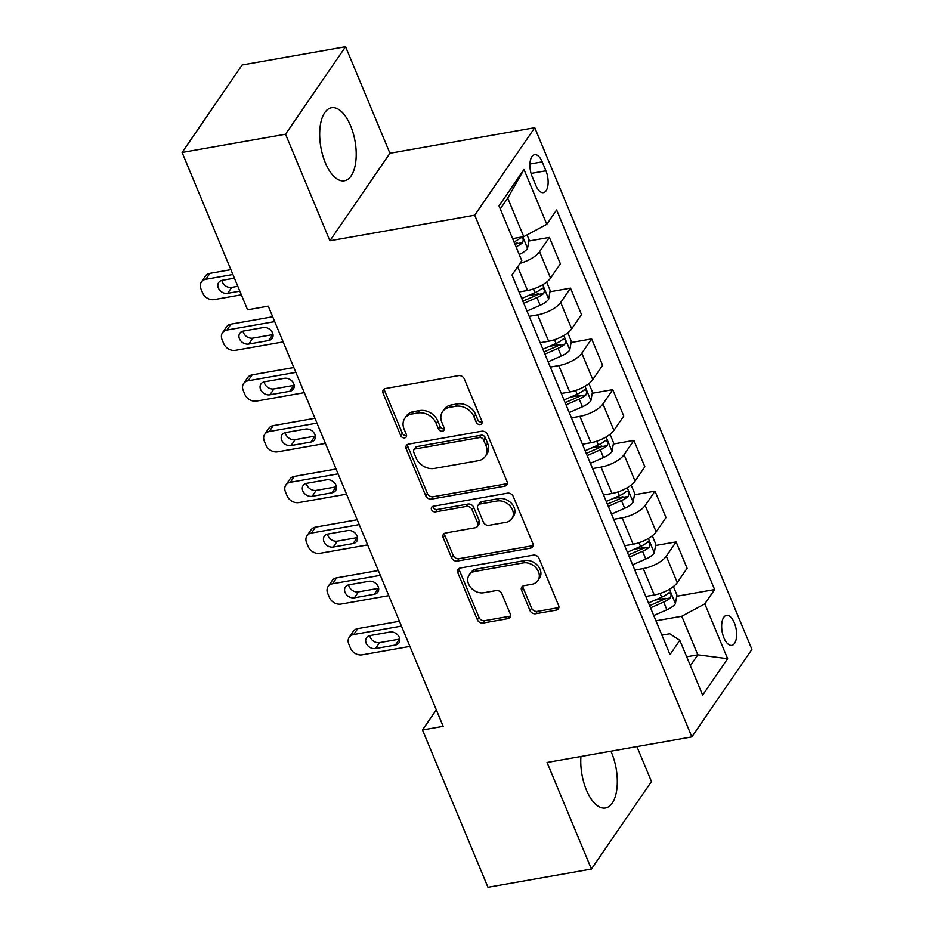<?xml version="1.0" encoding="UTF-8"?>
<svg xmlns="http://www.w3.org/2000/svg" width="934" height="934" viewBox="0 0 934 934"><rect width="100%" height="100%" fill="white"/><g stroke="black" fill="none" stroke-linecap="round" stroke-linejoin="round"><path stroke-width="1.4" d="M480.239 424.515A3.269 2.604 -145.6 0 0 481.781 423.581A3.269 2.604 -145.6 0 0 481.921 421.234L464.303 378.889A4.67 3.724 -145.6 0 0 458.582 375.62L385.473 388.532A4.67 3.724 -145.6 0 0 383.279 389.875A4.67 3.724 -145.6 0 0 383.068 393.237L400.698 435.571A3.269 2.604 -145.6 0 0 404.702 437.859A3.269 2.604 -145.6 0 0 406.232 436.914A3.269 2.604 -145.6 0 0 406.383 434.567L404.095 429.091A14.932 11.908 -145.6 0 1 404.784 418.35A14.932 11.908 -145.6 0 1 411.789 414.042L417.883 412.968A14.932 11.908 -145.6 0 1 436.19 423.429L438.466 428.904A3.269 2.604 -145.6 0 0 442.471 431.193A3.269 2.604 -145.6 0 0 444 430.247A3.269 2.604 -145.6 0 0 444.152 427.9L441.875 422.425A14.932 11.908 -145.6 0 1 442.553 411.672A14.932 11.908 -145.6 0 1 449.558 407.376L455.652 406.302A14.932 11.908 -145.6 0 1 473.958 416.751L476.235 422.238A3.269 2.604 -145.6 0 0 480.239 424.515M442.553 411.672L444.175 409.314A14.932 11.908 -145.6 0 1 451.18 405.006L457.275 403.932A14.932 11.908 -145.6 0 1 475.581 414.392L477.858 419.868A3.269 2.604 -145.6 0 0 481.862 422.156A3.269 2.604 -145.6 0 0 482.142 422.086M384.388 388.894A4.67 3.724 -145.6 0 0 384.691 390.867L402.321 433.201A3.269 2.604 -145.6 0 0 406.325 435.489A3.269 2.604 -145.6 0 0 406.594 435.431M404.784 418.35L406.407 415.98A14.932 11.908 -145.6 0 1 413.412 411.672L419.506 410.598A14.932 11.908 -145.6 0 1 437.812 421.059L440.089 426.534A3.269 2.604 -145.6 0 0 444.094 428.823A3.269 2.604 -145.6 0 0 444.374 428.764M580.948 756.482A37.091 17.361 80 0 0 586.377 789.931A37.091 17.361 80 0 0 605.489 808.015A37.091 17.361 80 0 0 611.688 753.038A37.091 17.361 80 0 0 610.894 751.193M350.6 125.798A37.091 17.361 80 0 0 331.5 107.725A37.091 17.361 80 0 0 325.289 162.703A37.091 17.361 80 0 0 344.389 180.776A37.091 17.361 80 0 0 350.6 125.798M734.334 622.815A15.213 7.122 80 0 0 726.5 615.401A15.213 7.122 80 0 0 723.955 637.957A15.213 7.122 80 0 0 731.789 645.371A15.213 7.122 80 0 0 734.334 622.815M529.963 610.486A4.67 3.724 -145.6 0 0 535.684 613.755L556.197 610.135A4.67 3.724 -145.6 0 0 558.392 608.793A4.67 3.724 -145.6 0 0 558.602 605.43L539.023 558.415A4.67 3.724 -145.6 0 0 533.302 555.146L460.205 568.047A4.67 3.724 -145.6 0 0 458.01 569.401A4.67 3.724 -145.6 0 0 457.8 572.752L477.367 619.779A4.67 3.724 -145.6 0 0 483.088 623.048L507.863 618.67A4.67 3.724 -145.6 0 0 510.057 617.327A4.67 3.724 -145.6 0 0 510.268 613.965L501.897 593.849A4.67 3.724 -145.6 0 0 496.176 590.58L483.882 592.74A12.481 9.959 -145.6 0 1 470.689 587.463A12.481 9.959 -145.6 0 1 469.148 575.017A12.481 9.959 -145.6 0 1 475.009 571.421L523.145 562.922A12.481 9.959 -145.6 0 1 536.326 568.211A12.481 9.959 -145.6 0 1 537.879 580.644A12.481 9.959 -145.6 0 1 532.018 584.252L523.997 585.665A4.67 3.724 -145.6 0 0 521.802 587.007A4.67 3.724 -145.6 0 0 521.592 590.37L529.963 610.486L531.586 608.127A4.67 3.724 -145.6 0 0 537.307 611.396L557.82 607.765A4.67 3.724 -145.6 0 0 558.906 607.404M547.055 762.471L591.409 869.04L487.968 887.3L422.483 729.979L443.171 726.325L268.268 306.142L247.58 309.796L182.095 152.475L285.535 134.216L329.9 240.785L474.717 215.217L691.872 736.891L547.055 762.471M504.605 486.205A4.67 3.724 -145.6 0 0 506.8 484.863A4.67 3.724 -145.6 0 0 507.01 481.5L487.443 434.473A4.67 3.724 -145.6 0 0 481.722 431.216L408.613 444.117A4.67 3.724 -145.6 0 0 406.418 445.46A4.67 3.724 -145.6 0 0 406.208 448.822L425.787 495.849A4.67 3.724 -145.6 0 0 431.508 499.106L504.605 486.205L506.228 483.835A4.67 3.724 -145.6 0 0 507.314 483.473M513.233 496.444L532.812 543.471A4.67 3.724 -145.6 0 1 532.59 546.822A4.67 3.724 -145.6 0 1 530.407 548.165L457.298 561.077A4.67 3.724 -145.6 0 1 451.577 557.808L443.195 537.68A4.67 3.724 -145.6 0 1 443.416 534.33A4.67 3.724 -145.6 0 1 445.6 532.987L475.254 527.745A4.67 3.724 -145.6 0 0 477.437 526.402A4.67 3.724 -145.6 0 0 477.659 523.052L472.102 509.695A4.67 3.724 -145.6 0 0 466.381 506.426L435.513 511.879A3.269 2.604 -145.6 0 1 432.057 510.501A3.269 2.604 -145.6 0 1 431.66 507.244A3.269 2.604 -145.6 0 1 433.189 506.298L507.512 493.175A4.67 3.724 -145.6 0 1 513.233 496.444M532.135 176.526L535.859 185.457A14.746 6.9 80 0 0 543.448 192.637A14.746 6.9 80 0 0 545.911 170.794L542.199 161.862A14.746 6.9 80 0 0 534.598 154.682A14.746 6.9 80 0 0 532.135 176.526M474.717 215.217L534.75 127.701L751.905 649.375L691.872 736.891M523.986 169.486L546.799 224.288L523.764 236.676L507.711 198.101L523.986 169.486L499.001 205.912L521.814 260.714L512.007 275.028L670.005 654.617L679.824 640.304L669.76 633.766L661.914 635.155M676.695 596.266L714.627 589.564L556.617 209.975L546.799 224.288M714.627 589.564L704.808 603.878L727.621 658.692L702.637 695.106L679.824 640.304M329.9 240.785L389.933 153.269L345.568 46.7L285.535 134.216M345.568 46.7L242.128 64.96L182.095 152.475M591.409 869.04L651.442 781.524L636.906 746.605M389.933 153.269L534.75 127.701M436.306 709.828L422.483 729.979M507.711 198.101L500.274 208.947M523.764 236.676L512.626 238.637M686.688 656.8L697.826 654.827L681.773 616.265L655.948 620.818M655.575 545.514L676.123 541.895L687.109 568.281L677.29 582.594A19.019 7.239 157.4 0 1 654.255 594.97L645.803 596.464M676.123 541.895L666.304 556.197A19.019 7.239 157.4 0 1 643.269 568.584L634.816 570.079M634.443 494.775L655.003 491.144L665.989 517.529L656.17 531.843A19.019 7.239 157.4 0 1 633.124 544.23L624.683 545.713M655.003 491.144L645.184 505.457A19.019 7.239 157.4 0 1 622.149 517.833L613.696 519.327M613.323 444.024L633.882 440.393L644.857 466.79L635.05 481.092A19.019 7.239 157.4 0 1 612.004 493.479L603.551 494.973M633.882 440.393L624.064 454.706A19.019 7.239 157.4 0 1 601.017 467.093L592.576 468.576M592.203 393.272L612.751 389.653L623.737 416.039L613.918 430.352A19.019 7.239 157.4 0 1 590.883 442.728L582.431 444.222M612.751 389.653L602.932 403.955A19.019 7.239 157.4 0 1 579.897 416.342L571.445 417.837M571.071 342.533L591.631 338.902L602.617 365.287L592.798 379.601A19.019 7.239 157.4 0 1 569.752 391.988L561.311 393.471M591.631 338.902L581.812 353.215A19.019 7.239 157.4 0 1 558.777 365.591L550.324 367.085M549.951 291.782L570.511 288.151L581.485 314.548L571.678 328.85A19.019 7.239 157.4 0 1 548.632 341.237L540.179 342.731M570.511 288.151L560.692 302.464A19.019 7.239 157.4 0 1 537.645 314.851L529.204 316.334M528.831 241.03L549.379 237.411L560.365 263.797L550.546 278.11A19.019 7.239 157.4 0 1 527.512 290.486L519.059 291.98M690.389 665.673L697.826 654.827L727.621 658.692M549.379 237.411L539.56 251.713A19.019 7.239 157.4 0 1 520.04 263.306M514.669 243.54L517.366 243.062M528.329 295.599L538.486 293.813M549.449 346.351L559.606 344.553M570.569 397.102L580.738 395.304M591.701 447.841L601.858 446.055M612.821 498.593L622.978 496.795M633.941 549.344L644.11 547.546M655.073 600.083L665.23 598.297M681.773 616.265L704.808 603.878M407.528 444.491A4.67 3.724 -145.6 0 0 407.831 446.452L427.41 493.479A4.67 3.724 -145.6 0 0 433.131 496.748L506.228 483.835M483.578 439.867A3.269 2.604 -145.6 0 0 479.574 437.579L415.397 448.915A3.269 2.604 -145.6 0 0 413.867 449.849A3.269 2.604 -145.6 0 0 413.715 452.196L416.12 457.975A14.932 11.908 -145.6 0 0 434.427 468.436L478.29 460.696A14.932 11.908 -145.6 0 0 485.306 456.387A14.932 11.908 -145.6 0 0 485.984 445.646L483.578 439.867L485.201 437.497A3.269 2.604 -145.6 0 0 481.197 435.209L479.574 437.579M413.867 449.849L415.49 447.491A3.269 2.604 -145.6 0 1 417.019 446.545L481.197 435.209M485.306 456.387L486.929 454.017A14.932 11.908 -145.6 0 0 487.606 443.276L485.984 445.646M485.201 437.497L487.606 443.276M444.526 533.349A4.67 3.724 -145.6 0 0 444.817 535.322L453.2 555.45A4.67 3.724 -145.6 0 0 458.921 558.707L532.03 545.806A4.67 3.724 -145.6 0 0 533.104 545.433M477.437 526.402L479.06 524.044A4.67 3.724 -145.6 0 0 479.282 520.682L473.725 507.337A4.67 3.724 -145.6 0 0 468.004 504.068L437.135 509.52L435.513 511.879M432.909 506.368A3.269 2.604 -145.6 0 0 437.135 509.52M506.018 522.316A12.481 9.959 -145.6 0 0 511.879 518.72A12.481 9.959 -145.6 0 0 510.338 506.286A12.481 9.959 -145.6 0 0 497.145 500.998L480.181 503.986A4.67 3.724 -145.6 0 0 477.998 505.341A4.67 3.724 -145.6 0 0 477.788 508.691L483.345 522.048A4.67 3.724 -145.6 0 0 489.066 525.305L506.018 522.316M511.879 518.72L513.502 516.35A12.481 9.959 -145.6 0 0 511.96 503.916A12.481 9.959 -145.6 0 0 498.768 498.628L497.145 500.998M477.998 505.341L479.621 502.971A4.67 3.724 -145.6 0 1 481.804 501.628L498.768 498.628M522.912 586.027A4.67 3.724 -145.6 0 0 523.215 588L531.586 608.127M537.879 580.644L539.502 578.286A12.481 9.959 -145.6 0 0 537.949 565.852A12.481 9.959 -145.6 0 0 524.768 560.563L523.145 562.922M469.148 575.017L470.771 572.659A12.481 9.959 -145.6 0 1 476.632 569.063L524.768 560.563M459.119 568.421A4.67 3.724 -145.6 0 0 459.423 570.394L478.99 617.409A4.67 3.724 -145.6 0 0 484.711 620.678L509.485 616.3A4.67 3.724 -145.6 0 0 510.571 615.938M230.873 269.669L209.893 273.382A9.515 7.589 34.4 0 0 205.422 276.125L201.37 282.033A9.515 7.589 -145.6 0 0 200.938 288.875L202.631 292.937A9.515 7.589 -145.6 0 0 214.283 299.592L241.334 294.817M201.37 282.033A9.515 7.589 -145.6 0 1 205.83 279.289L232.893 274.514M527.033 234.913L529.053 239.758L527.5 248.549A12.597 4.798 157.4 0 1 519.222 254.468M221.918 280.387A7.612 6.071 -145.6 0 0 231.714 287.392L237.808 286.318M516.012 246.751A12.597 4.798 -22.6 0 0 522.561 242.7C523.811 239.139 523.133 237.516 520.53 237.831A12.597 4.798 157.4 0 1 513.98 241.883M521.335 237.399L520.53 237.831M522.561 242.7L516.607 243.751A6.421 2.44 157.4 0 1 515.101 244.568M234.411 278.169L222.245 280.317A7.612 6.071 -145.6 0 0 218.684 282.512A7.612 6.071 -145.6 0 0 219.618 290.089A7.612 6.071 -145.6 0 0 227.662 293.311L239.816 291.163M272.693 316.766L231.013 324.133A9.515 7.589 34.4 0 0 226.553 326.865L222.49 332.784A9.515 7.589 -145.6 0 0 222.058 339.626L223.751 343.677A9.515 7.589 -145.6 0 0 235.403 350.343L283.154 341.914M222.49 332.784A9.515 7.589 -145.6 0 1 226.962 330.041L274.701 321.611M546.659 282.056L550.173 290.509L548.62 299.3A12.597 4.798 157.4 0 1 540.156 305.29L527.01 311.069M243.038 331.126A7.612 6.071 -145.6 0 0 252.834 338.143L272.705 334.641A7.612 6.071 -145.6 0 0 273.032 334.57M523.799 303.352L536.945 297.584A12.597 4.798 -22.6 0 0 543.681 293.451C544.931 289.879 544.265 288.256 541.65 288.571A12.597 4.798 157.4 0 1 534.925 292.704L521.767 298.483M543.681 293.451L537.727 294.502A6.421 2.44 157.4 0 1 535.766 295.529L522.888 301.18M542.456 288.151L541.65 288.571M248.783 344.051L268.642 340.548A7.612 6.071 -145.6 0 0 272.214 338.353A7.612 6.071 -145.6 0 0 271.269 330.776A7.612 6.071 -145.6 0 0 263.236 327.554L243.377 331.068A7.612 6.071 -145.6 0 0 239.804 333.251A7.612 6.071 -145.6 0 0 240.738 340.84A7.612 6.071 -145.6 0 0 248.783 344.051L252.834 338.143M293.813 367.517L252.133 374.873A9.515 7.589 34.4 0 0 247.673 377.616L243.622 383.524A9.515 7.589 -145.6 0 0 243.19 390.365L244.871 394.428A9.515 7.589 -145.6 0 0 256.535 401.083L304.274 392.654M243.622 383.524A9.515 7.589 -145.6 0 1 248.082 380.792L295.833 372.362M567.79 332.808L571.304 341.249L569.74 350.04A12.597 4.798 157.4 0 1 561.287 356.041L548.13 361.808M264.17 381.878A7.612 6.071 -145.6 0 0 273.966 388.894L293.825 385.38A7.612 6.071 -145.6 0 0 294.152 385.31M544.919 354.103L558.077 348.324A12.597 4.798 -22.6 0 0 564.813 344.191C566.062 340.63 565.385 339.007 562.782 339.322A12.597 4.798 157.4 0 1 556.045 343.455L542.888 349.223M564.813 344.191L558.859 345.241A6.421 2.44 157.4 0 1 556.886 346.281L544.008 351.92M563.576 338.902L562.782 339.322M269.903 394.802L289.762 391.299A7.612 6.071 -145.6 0 0 293.334 389.104A7.612 6.071 -145.6 0 0 292.4 381.527A7.612 6.071 -145.6 0 0 284.356 378.305L264.497 381.808A7.612 6.071 -145.6 0 0 260.925 384.002A7.612 6.071 -145.6 0 0 261.87 391.579A7.612 6.071 -145.6 0 0 269.903 394.802L273.966 388.894M314.933 418.269L273.265 425.624A9.515 7.589 34.4 0 0 268.794 428.367L264.742 434.275A9.515 7.589 -145.6 0 0 264.31 441.117L266.003 445.179A9.515 7.589 -145.6 0 0 277.655 451.834L325.406 443.405M264.742 434.275A9.515 7.589 -145.6 0 1 269.202 431.531L316.953 423.102M588.91 383.559L592.425 392L590.872 400.791A12.597 4.798 157.4 0 1 582.407 406.792L569.25 412.559M285.29 432.629A7.612 6.071 -145.6 0 0 295.086 439.634L314.945 436.131A7.612 6.071 -145.6 0 0 315.272 436.061M566.039 404.842L579.197 399.075A12.597 4.798 -22.6 0 0 585.933 394.942C587.182 391.381 586.505 389.758 583.902 390.073A12.597 4.798 157.4 0 1 577.165 394.206L564.008 399.974M585.933 394.942L579.979 395.993A6.421 2.44 157.4 0 1 578.006 397.02L565.14 402.671M584.707 389.641L583.902 390.073M291.034 445.553L310.894 442.039A7.612 6.071 -145.6 0 0 314.466 439.856A7.612 6.071 -145.6 0 0 313.52 432.267A7.612 6.071 -145.6 0 0 305.488 429.056L285.617 432.559A7.612 6.071 -145.6 0 0 282.056 434.754A7.612 6.071 -145.6 0 0 282.99 442.331A7.612 6.071 -145.6 0 0 291.034 445.553L295.086 439.634M336.065 469.008L294.385 476.375A9.515 7.589 34.4 0 0 289.925 479.107L285.862 485.026A9.515 7.589 -145.6 0 0 285.43 491.868L287.123 495.919A9.515 7.589 -145.6 0 0 298.775 502.585L346.526 494.156M285.862 485.026A9.515 7.589 -145.6 0 1 290.334 482.283L338.073 473.853M610.03 434.298L613.545 442.751L611.992 451.542A12.597 4.798 157.4 0 1 603.527 457.532L590.381 463.311M306.41 483.368A7.612 6.071 -145.6 0 0 316.206 490.385L336.077 486.883A7.612 6.071 -145.6 0 0 336.403 486.812M587.171 455.594L600.317 449.826A12.597 4.798 -22.6 0 0 607.053 445.693C608.314 442.121 607.637 440.498 605.034 440.813A12.597 4.798 157.4 0 1 598.297 444.946L585.139 450.725M607.053 445.693L601.099 446.744A6.421 2.44 157.4 0 1 599.138 447.771L586.26 453.422M605.827 440.393L605.034 440.813M312.154 496.293L332.014 492.79A7.612 6.071 -145.6 0 0 335.586 490.595A7.612 6.071 -145.6 0 0 334.641 483.018A7.612 6.071 -145.6 0 0 326.608 479.796L306.749 483.31A7.612 6.071 -145.6 0 0 303.176 485.493A7.612 6.071 -145.6 0 0 304.11 493.082A7.612 6.071 -145.6 0 0 312.154 496.293L316.206 490.385M357.185 519.759L315.505 527.115A9.515 7.589 34.4 0 0 311.045 529.858L306.994 535.766A9.515 7.589 -145.6 0 0 306.562 542.607L308.243 546.67A9.515 7.589 -145.6 0 0 319.907 553.325L367.646 544.896M306.994 535.766A9.515 7.589 -145.6 0 1 311.454 533.034L359.205 524.604M631.162 485.05L634.676 493.491L633.112 502.282A12.597 4.798 157.4 0 1 624.659 508.283L611.501 514.05M327.542 534.12A7.612 6.071 -145.6 0 0 337.337 541.136L357.197 537.622A7.612 6.071 -145.6 0 0 357.524 537.552M608.291 506.345L621.449 500.566A12.597 4.798 -22.6 0 0 628.185 496.433C629.434 492.872 628.757 491.249 626.154 491.564A12.597 4.798 157.4 0 1 619.417 495.697L606.259 501.465M628.185 496.433L622.231 497.483A6.421 2.44 157.4 0 1 620.258 498.522L607.38 504.162M626.947 491.144L626.154 491.564M333.275 547.044L353.134 543.541A7.612 6.071 -145.6 0 0 356.706 541.346A7.612 6.071 -145.6 0 0 355.772 533.769A7.612 6.071 -145.6 0 0 347.728 530.547L327.869 534.05A7.612 6.071 -145.6 0 0 324.296 536.244A7.612 6.071 -145.6 0 0 325.242 543.822A7.612 6.071 -145.6 0 0 333.275 547.044L337.337 541.136M378.305 570.511L336.637 577.866A9.515 7.589 34.4 0 0 332.165 580.609L328.114 586.517A9.515 7.589 -145.6 0 0 327.682 593.359L329.375 597.421A9.515 7.589 -145.6 0 0 341.027 604.076L388.777 595.647M328.114 586.517A9.515 7.589 -145.6 0 1 332.574 583.773L380.325 575.344M652.282 535.801L655.796 544.242L654.244 553.033A12.597 4.798 157.4 0 1 645.779 559.034L632.622 564.801M348.662 584.871A7.612 6.071 -145.6 0 0 358.458 591.876L378.317 588.373A7.612 6.071 -145.6 0 0 378.644 588.303M629.411 557.084L642.569 551.317A12.597 4.798 -22.6 0 0 649.305 547.184C650.554 543.623 649.877 542 647.274 542.315A12.597 4.798 157.4 0 1 640.537 546.448L627.391 552.216M649.305 547.184L643.351 548.235A6.421 2.44 157.4 0 1 641.378 549.262L628.512 554.913M648.079 541.883L647.274 542.315M354.406 597.795L374.265 594.281A7.612 6.071 -145.6 0 0 377.838 592.098A7.612 6.071 -145.6 0 0 376.892 584.509A7.612 6.071 -145.6 0 0 368.86 581.298L348.989 584.801A7.612 6.071 -145.6 0 0 345.428 586.996A7.612 6.071 -145.6 0 0 346.362 594.573A7.612 6.071 -145.6 0 0 354.406 597.795L358.458 591.876M399.437 621.25L357.757 628.617A9.515 7.589 34.4 0 0 353.297 631.349L349.234 637.268A9.515 7.589 -145.6 0 0 348.802 644.11L350.495 648.161A9.515 7.589 -145.6 0 0 362.147 654.827L409.898 646.398M349.234 637.268A9.515 7.589 -145.6 0 1 353.706 634.525L401.445 626.095M673.402 586.54L676.928 594.993L675.364 603.784A12.597 4.798 157.4 0 1 666.899 609.774L653.753 615.553M369.794 635.61A7.612 6.071 -145.6 0 0 379.578 642.627L399.448 639.125A7.612 6.071 -145.6 0 0 399.775 639.054M650.543 607.836L663.689 602.068A12.597 4.798 -22.6 0 0 670.425 597.935C671.686 594.363 671.009 592.74 668.405 593.055A12.597 4.798 157.4 0 1 661.669 597.188L648.511 602.967M670.425 597.935L664.471 598.986A6.421 2.44 157.4 0 1 662.51 600.013L649.632 605.664M669.199 592.635L668.405 593.055M375.526 648.535L395.386 645.032A7.612 6.071 -145.6 0 0 398.958 642.837A7.612 6.071 -145.6 0 0 398.012 635.26A7.612 6.071 -145.6 0 0 389.98 632.038L370.121 635.552A7.612 6.071 -145.6 0 0 366.548 637.735A7.612 6.071 -145.6 0 0 367.482 645.324A7.612 6.071 -145.6 0 0 375.526 648.535L379.578 642.627M654.255 594.97L643.269 568.584M633.124 544.23L622.149 517.833M612.004 493.479L601.017 467.093M590.883 442.728L579.897 416.342M569.752 391.988L558.777 365.591M548.632 341.237L537.645 314.851M527.512 290.486L517.646 266.797M550.546 278.11L539.56 251.713M571.678 328.85L560.692 302.464M592.798 379.601L581.812 353.215M613.918 430.352L602.932 403.955M635.05 481.092L624.064 454.706M656.17 531.843L645.184 505.457M677.29 582.594L666.304 556.197M529.928 164.022L542.199 161.862M531.061 173.409L545.911 170.794M475.581 414.392L473.958 416.751M457.275 403.932L455.652 406.302M451.18 405.006L449.558 407.376M440.089 426.534L438.466 428.904M437.812 421.059L436.19 423.429M419.506 410.598L417.883 412.968M413.412 411.672L411.789 414.042M402.321 433.201L400.698 435.571M384.691 390.867L383.068 393.237M477.858 419.868L476.235 422.238M433.131 496.748L431.508 499.106M427.41 493.479L425.787 495.849M407.831 446.452L406.208 448.822M417.019 446.545L415.397 448.915M532.03 545.806L530.407 548.165M458.921 558.707L457.298 561.077M453.2 555.45L451.577 557.808M444.817 535.322L443.195 537.68M479.282 520.682L477.659 523.052M473.725 507.337L472.102 509.695M468.004 504.068L466.381 506.426M481.804 501.628L480.181 503.986M523.215 588L521.592 590.37M476.632 569.063L475.009 571.421M509.485 616.3L507.863 618.67M484.711 620.678L483.088 623.048M478.99 617.409L477.367 619.779M459.423 570.394L457.8 572.752M557.82 607.765L556.197 610.135M537.307 611.396L535.684 613.755M205.83 279.289L209.893 273.382M527.535 248.327L522.76 236.851M231.714 287.392L227.662 293.311M226.962 330.041L231.013 324.133M548.667 299.078L542.701 284.753M534.925 292.704L533.372 288.98M540.156 305.29L536.945 297.584M272.705 334.641L268.642 340.548M248.082 380.792L252.133 374.873M569.787 349.83L563.821 335.504M556.045 343.455L554.492 339.731M561.287 356.041L558.077 348.324M293.825 385.38L289.762 391.299M269.202 431.531L273.265 425.624M590.907 400.569L584.953 386.256M577.165 394.206L575.613 390.482M582.407 406.792L579.197 399.075M314.945 436.131L310.894 442.039M290.334 482.283L294.385 476.375M612.039 451.32L606.073 436.995M598.297 444.946L596.744 441.222M603.527 457.532L600.317 449.826M336.077 486.883L332.014 492.79M311.454 533.034L315.505 527.115M633.159 502.072L627.193 487.746M619.417 495.697L617.864 491.973M624.659 508.283L621.449 500.566M357.197 537.622L353.134 543.541M332.574 583.773L336.637 577.866M654.279 552.811L648.324 538.498M640.537 546.448L638.984 542.724M645.779 559.034L642.569 551.317M378.317 588.373L374.265 594.281M353.706 634.525L357.757 628.617M675.41 603.562L669.444 589.237M661.669 597.188L660.116 593.464M666.899 609.774L663.689 602.068M399.448 639.125L395.386 645.032"/></g></svg>
